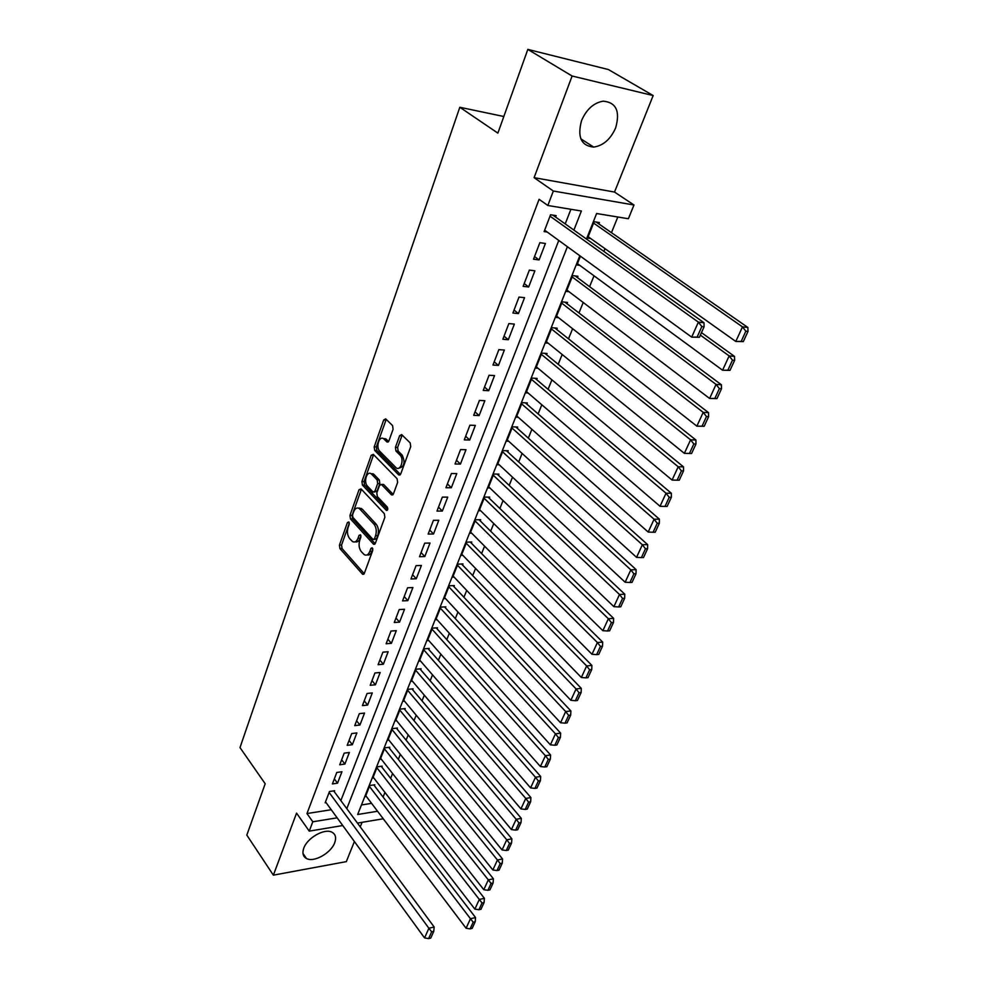 <?xml version="1.0" encoding="UTF-8"?>
<svg xmlns="http://www.w3.org/2000/svg" width="988" height="988" viewBox="0 0 988 988"><rect width="100%" height="100%" fill="white"/><g stroke="black" fill="none" stroke-linecap="round" stroke-linejoin="round"><path stroke-width="1.48" d="M348.826 521.973L347.43 522.516L339.44 545.092L339.921 548.587L362.658 574.312L364.35 573.312L372.723 550.477L372.143 547.76L370.908 548.476L369.821 551.452C368.438 554.725 366.585 555.812 364.276 554.676L361.324 551.662C359.014 548.513 358.496 544.709 359.756 540.275L360.818 537.324L360.484 534.829L359.052 535.36L357.989 538.324C356.619 541.597 354.803 542.684 352.531 541.572L349.653 538.633C347.406 535.533 346.887 531.779 348.122 527.382L349.172 524.43L348.826 521.973M581.562 120.585C577.128 137.011 581.166 145.853 593.689 147.089C603.223 145.681 610.535 139.296 615.623 127.958C620.353 111.273 616.203 102.344 603.162 101.171C593.677 102.838 586.477 109.31 581.562 120.585M303.798 848.161C302.081 853.064 302.97 856.51 306.441 858.486C313.789 862.783 331.054 853.113 334.685 842.764C336.513 837.713 335.587 834.193 331.931 832.205C324.595 828.068 307.305 837.799 303.798 848.161M393.088 429.249L392.569 425.618L385.691 418.863L383.702 419.999L374.193 446.848L374.699 450.429L398.572 474.759L400.77 473.857L410.736 446.638L410.205 442.945L401.671 434.584L399.634 435.696L395.435 447.342L395.953 450.997L400.041 455.085C404.5 459.136 400.696 471.437 396.139 467.806L379.837 451.355C375.514 447.391 379.231 435.189 383.702 438.796L386.963 441.969L388.939 440.858L393.088 429.249M527.827 49.4L608.398 69.543L653.167 95.552L572.101 76.014L527.827 49.4L497.878 133.133L459.815 107.272L239.998 747.595L265.192 783.743L246.815 835.107L273.367 875.158L296.561 813.124L309.244 831.13L312.801 821.781L306.972 813.556L539.09 199.304L547.834 205.492L553.342 191.03L633.987 204.998L628.368 218.743L596.616 213.519L586.477 239.047M572.101 76.014L534.1 177.667L553.342 191.03M361.065 488.912L359.014 489.752L349.962 515.378L350.444 518.898L373.588 544.264L375.366 543.252L384.863 517.304L384.344 513.686L361.065 488.912M361.929 481.514L371.216 455.283L373.303 454.369L397.114 478.748L397.633 482.403L393.459 493.827L391.532 494.889L381.38 484.416L379.503 485.479L376.811 492.938L377.317 496.544L387.308 507.091C388.136 509.153 387.815 510.24 386.357 510.364L362.423 485.059L361.929 481.514L364.078 481.526L373.365 455.332L371.216 455.283M273.367 875.158L346.343 861.622L354.396 841.517M598.864 223.93L599.42 222.559L594.121 221.72L587.613 238.071L590.713 238.54M577.424 277.591L577.955 276.269L572.682 275.603L566.396 291.411L569.051 291.732M566.976 303.748L567.495 302.452L562.234 301.871L556.046 317.42L558.529 317.667M556.689 329.473L557.207 328.201L551.959 327.695L545.87 342.984L548.192 343.182M546.586 354.766L547.08 353.519L541.856 353.099L535.866 368.129L538.052 368.289M536.632 379.664L537.126 378.429L531.914 378.083L526.024 392.878L528.086 392.989M526.851 404.141L527.333 402.931L522.133 402.659L516.341 417.22L518.292 417.294M517.218 428.236L517.7 427.038L512.513 426.841L506.819 441.167L508.659 441.216M507.746 451.948L508.215 450.763L503.04 450.639L497.433 464.731L499.187 464.768M498.421 475.277L498.891 474.117L493.728 474.055L488.208 487.924L489.875 487.936M489.245 498.248L489.702 497.1L484.565 497.1L479.131 510.759L480.711 510.747M480.217 520.849L480.662 519.725L475.537 519.799L470.177 533.236L471.708 533.211M471.313 543.116L471.758 542.004L466.645 542.14L461.371 555.38L462.829 555.33M462.557 565.037L462.989 563.95L457.889 564.136L452.702 577.165L454.11 577.103M453.937 586.625L454.356 585.551L449.281 585.785L444.168 598.629L445.514 598.555M445.44 607.879L445.86 606.83L440.784 607.126L435.757 619.772L437.054 619.686M437.067 628.825L437.486 627.788L432.423 628.133L427.471 640.595L428.718 640.496M428.817 649.449L429.237 648.424L424.198 648.832L419.307 661.108L420.505 660.997M420.703 669.778L421.098 668.765L416.084 669.222L411.267 681.312L412.428 681.201M412.7 689.809L413.095 688.809L408.081 689.315L403.351 701.233L404.463 701.11M404.808 709.545L405.204 708.569L400.214 709.112L395.533 720.857L396.62 720.734M397.04 728.996L397.423 728.033L392.446 728.625L387.839 740.21L388.889 740.074M389.371 748.175L389.754 747.212L384.801 747.867L380.257 759.266L381.269 759.13M381.825 767.071L382.195 766.132L377.255 766.824L372.785 778.062L373.76 777.927M334.265 791.684L334.623 790.746L329.498 791.499L325.163 802.787L326.102 802.651M336.785 772.468L332.4 783.916L337.538 783.175L341.934 771.752L336.785 772.468M344.195 753.152L339.736 764.774L344.898 764.07L349.357 752.473L344.195 753.152M351.703 733.553L347.183 745.347L352.358 744.693L356.89 732.923L351.703 733.553M359.336 713.657L354.741 725.624L359.941 725.019L364.535 713.077L359.336 713.657M367.067 693.465L362.411 705.617L367.622 705.062L372.291 692.934L367.067 693.465M374.934 672.976L370.204 685.302L375.428 684.795L380.17 672.495L374.934 672.976M382.899 652.166L378.108 664.689L383.356 664.232L388.161 651.734L382.899 652.166M391.001 631.036L386.135 643.744L391.396 643.349L396.287 630.665L391.001 631.036M399.226 609.584L394.274 622.489L399.56 622.144L404.524 609.263L399.226 609.584M407.575 587.786L402.548 600.902L407.859 600.618L412.898 587.539L407.575 587.786M416.059 565.655L410.959 578.98L416.281 578.746L421.394 565.457L416.059 565.655M424.679 543.178L419.492 556.701L424.828 556.54L430.027 543.042L424.679 543.178M433.436 520.33L428.162 534.076L433.522 533.977L438.808 520.268L433.436 520.33M442.34 497.125L436.98 511.092L442.352 511.055L447.725 497.125L442.34 497.125M451.38 473.536L445.934 487.739L451.331 487.763L456.777 473.598L451.38 473.536M460.569 449.565L455.036 463.99L460.445 464.088L465.978 449.701L460.569 449.565M469.905 425.198L464.286 439.87L469.708 440.031L475.339 425.408L469.905 425.198M479.402 400.424L473.684 415.343L479.131 415.578L484.849 400.708L479.402 400.424M489.06 375.242L483.243 390.396L488.702 390.717L494.531 375.601L489.06 375.242M498.878 349.629L492.963 365.041L498.446 365.437L504.362 350.061L498.878 349.629M508.857 323.57L502.855 339.255L508.338 339.736L514.365 324.101L508.857 323.57M519.021 297.067L512.908 313.023L518.416 313.591L524.542 297.684L519.021 297.067M529.358 270.119L523.134 286.347L528.654 286.989L534.891 270.811L529.358 270.119M539.868 242.678L533.532 259.202L539.077 259.93L545.413 243.48L539.868 242.678M306.972 813.556L331.252 809.728M340.86 800.613L558.776 240.454M565.21 223.906L570.903 209.295M555.589 217.064L556.133 215.656L550.563 214.767L544.129 231.575L547.204 232.032M383.072 797.044L384.937 792.425M390.643 778.359L392.582 773.542M398.312 759.389L400.338 754.375M406.093 740.16L408.205 734.936M413.997 720.635L416.195 715.201M422.012 700.838L424.297 695.182M430.151 680.732L432.522 674.853M438.4 660.33L440.87 654.217M446.786 639.619L449.355 633.271M455.295 618.599L457.963 612.004M463.928 597.246L466.707 590.404M472.696 575.572L475.574 568.458M481.613 553.552L484.589 546.179M490.666 531.198L493.753 523.554M499.854 508.487L503.065 500.558M509.191 485.404L512.513 477.192M518.675 461.964L522.121 453.443M528.321 438.141L531.89 429.311M538.114 413.923L541.819 404.784M548.081 389.309L551.909 379.849M558.208 364.288L562.172 354.494M568.508 338.847L572.608 328.708M578.968 312.974L583.216 302.489M589.614 286.668L594.01 275.813M603.878 251.434L605.002 248.667M611.461 232.686L617.809 217.014M361.46 804.961L371.587 803.355M374.378 785.707L374.748 784.781L369.821 785.509L365.412 796.6L366.363 796.452M579.783 265.352L576.918 264.969L580.401 256.188M503.831 116.51L459.815 107.272M534.1 177.667L614.511 192.055L653.167 95.552M614.511 192.055L633.987 204.998M360.25 826.882L362.077 822.312M573.904 230.093L581.389 211.012L547.834 205.492M346.8 808.666L567.384 246.716M312.801 821.781L337.143 817.829M383.258 818.78L357.446 823.09M342.762 825.536L309.244 831.13M579.82 255.769L357.668 814.495L377.564 811.259M337.538 783.175L334.339 778.877M344.898 764.07L341.65 759.797M352.358 744.693L349.073 740.432M359.941 725.019L356.594 720.795M367.622 705.062L364.239 700.85M375.428 684.795L371.994 680.621M383.356 664.232L379.874 660.083M391.396 643.349L387.864 639.224M399.56 622.144L395.978 618.056M407.859 600.618L404.216 596.554M416.281 578.746L412.589 574.732M359.187 508.005L360.361 508.462M424.828 556.54L421.086 552.551M433.522 533.977L429.718 530.025M442.352 511.055L438.499 507.14M451.331 487.763L447.403 483.898M460.445 464.088L456.468 460.26M469.708 440.031L465.669 436.251M479.131 415.578L475.018 411.848M488.702 390.717L484.54 387.037M498.446 365.437L494.21 361.806M508.338 339.736L504.041 336.155M518.416 313.591L514.044 310.071M528.654 286.989L524.208 283.531M539.077 259.93L534.557 256.534M355.235 541.795C357.298 542.4 358.94 541.226 360.126 538.275L357.989 538.324M360.953 535.99L360.126 538.275M367.042 554.91C369.129 555.491 370.772 554.317 371.97 551.39L369.821 551.452M372.834 549.032L371.97 551.39M349.307 523.22L341.564 545.043L342.046 548.525L364.202 573.645M361.398 489.258L352.086 515.353L352.568 518.873L375.168 543.672M352.543 514.921L352.877 517.379L372.958 539.386L374.427 538.855L375.576 535.694C376.873 531.174 376.342 527.333 373.983 524.183L359.274 508.474C356.927 507.276 355.05 508.388 353.655 511.784L352.543 514.921M373.933 539.559L376.576 538.806L374.427 538.855M358.669 508.165L362.287 509.203L376.132 524.146C378.49 527.296 379.034 531.136 377.737 535.644L376.576 538.806M393.175 494.395L383.776 484.626L382.183 484.614M387.704 509.536L364.572 485.071L362.423 485.059M371.747 474.326L371.142 473.808C366.783 470.461 363.362 482.243 367.511 486.195L373.143 492.086L374.983 491.024L377.663 483.564L377.169 479.97L371.747 474.326L373.896 474.351L370.759 473.585M374.242 492.086L377.144 491.024L374.983 491.024M373.896 474.351L379.33 479.995L379.824 483.577L377.144 491.024M364.078 481.526L364.572 485.071M383.258 438.524L385.863 438.857L388.605 441.525M398.819 468.139C404.302 466.929 405.438 462.594 402.215 455.135L400.041 455.085M402.178 435.066L397.608 447.403L398.127 451.047L402.215 455.135M386.222 419.381L376.354 446.909L376.86 450.479L400.449 474.475M369.45 786.436L470.461 918.716L466.089 928.238L365.77 795.673M473.166 922.212L470.09 928.881L472.116 928.399L475.203 921.742L473.166 922.212L470.461 918.716L475.537 917.556L373.773 784.917M466.089 928.238L470.09 928.881M475.203 921.742L475.537 917.556M329.127 792.45L428.878 928.238L434.177 927.016L333.672 790.882M325.521 801.861L424.556 937.933L428.878 928.238L431.645 931.808L428.607 938.6L430.731 938.106L433.757 931.326L431.645 931.808M434.177 927.016L433.757 931.326M428.607 938.6L424.556 937.933M376.885 767.762L479.316 899.451L474.87 909.121L373.155 777.136M482.045 902.97L478.921 909.738L480.958 909.281L484.083 902.526L482.045 902.97L479.316 899.451L484.404 898.327L381.195 766.268M474.87 909.121L478.921 909.738M484.083 902.526L484.404 898.327M384.418 748.818L488.319 879.876L483.799 889.694L380.639 758.327M491.061 883.433L487.899 890.299L489.937 889.867L493.111 883L491.061 883.433L488.319 879.876L493.407 878.801L388.716 747.348M483.799 889.694L487.899 890.299M493.111 883L493.407 878.801M392.063 729.601L497.446 860.005L492.864 869.971L388.222 739.246M500.224 863.574L497.001 870.564L499.051 870.144L502.275 863.166L500.224 863.574L497.446 860.005L502.559 858.98L396.361 728.156M492.864 869.971L497.001 870.564M502.275 863.166L502.559 858.98M399.819 710.1L506.733 839.8L502.077 849.939L395.929 719.882M509.524 843.406L506.251 850.507L508.301 850.1L511.574 843.011L509.524 843.406L506.733 839.8L511.858 838.837L404.104 708.692M502.077 849.939L506.251 850.507M511.574 843.011L511.858 838.837M407.686 690.316L516.168 819.287L511.426 829.587L403.746 700.245M518.984 822.918L515.662 830.13L517.712 829.747L521.034 822.547L518.984 822.918L516.168 819.287L521.306 818.36L411.959 688.932M511.426 829.587L515.662 830.13M521.034 822.547L521.306 818.36M415.676 670.235L525.752 798.44L520.935 808.913L411.675 680.312M528.592 802.108L525.208 809.431L527.271 809.073L530.655 801.75L528.592 802.108L525.752 798.44L530.902 797.575L419.925 668.876M520.935 808.913L525.208 809.431M530.655 801.75L530.902 797.575M423.79 649.857L535.484 777.26L530.593 787.893L419.715 660.083M538.349 780.94L534.916 788.387L536.978 788.054L540.424 780.619L538.349 780.94L535.484 777.26L540.658 776.445L428.002 648.523M530.593 787.893L534.916 788.387M540.424 780.619L540.658 776.445M432.015 629.183L545.388 755.721L540.411 766.527L427.89 639.557M548.278 759.439L544.783 767.009L546.858 766.688L550.341 759.13L548.278 759.439L545.388 755.721L550.563 754.956L436.214 627.874M540.411 766.527L544.783 767.009M550.341 759.13L550.563 754.956M440.364 608.176L555.441 733.825L550.39 744.816L436.177 618.723M558.356 737.579L554.811 745.273L556.886 744.977L560.443 737.295L558.356 737.579L555.441 733.825L560.641 733.133L444.538 606.904M550.39 744.816L554.811 745.273M560.443 737.295L560.641 733.133M448.848 586.86L565.679 711.57L560.542 722.747L444.588 597.567M568.619 715.361L565 723.179L567.087 722.907L570.694 715.09L568.619 715.361L565.679 711.57L570.879 710.94L452.986 585.612M560.542 722.747L565 723.179M570.694 715.09L570.879 710.94M457.456 565.222L576.078 688.945L570.854 700.307L453.134 576.09M579.042 692.761L575.374 700.714L577.461 700.467L581.129 692.526L579.042 692.761L576.078 688.945L581.29 688.364L461.557 564M570.854 700.307L575.374 700.714M581.129 692.526L581.29 688.364M466.2 543.239L586.65 665.937L581.339 677.484L461.816 554.28M589.638 669.778L585.909 677.867L588.008 677.645L591.738 669.568L589.638 669.778L586.65 665.937L591.886 665.418L470.263 542.042M581.339 677.484L585.909 677.867M591.738 669.568L591.886 665.418M475.08 520.923L597.407 642.533L592.01 654.278L470.621 532.124M600.432 646.399L596.629 654.624L598.728 654.439L602.519 646.214L600.432 646.399L597.407 642.533L602.655 642.089L479.094 519.75M592.01 654.278L596.629 654.624M602.519 646.214L602.655 642.089M484.108 498.248L608.361 618.723L602.865 630.677L479.575 509.635M611.399 622.625L607.534 630.999L609.633 630.826L613.499 622.465L611.399 622.625L608.361 618.723L613.61 618.34L488.072 497.1M602.865 630.677L607.534 630.999M613.499 622.465L613.61 618.34M493.271 475.216L619.488 594.492L613.894 606.657L488.665 486.775M622.564 598.432L618.636 606.953L620.736 606.817L624.663 598.308L622.564 598.432L619.488 594.492L624.762 594.196L497.174 474.092M613.894 606.657L618.636 606.953M624.663 598.308L624.762 594.196M502.571 451.812L630.826 569.854L625.132 582.228L497.903 463.557M633.913 573.818L629.924 582.488L632.024 582.377L636.025 573.719L633.913 573.818L630.826 569.854L636.099 569.619L506.412 450.726M625.132 582.228L629.924 582.488M636.025 573.719L636.099 569.619M512.031 428.039L642.348 544.759L636.556 557.356L507.289 439.981M645.473 548.772L641.41 557.59L643.521 557.516L647.585 548.698L645.473 548.772L642.348 544.759L647.634 544.61L515.798 426.964M636.556 557.356L641.41 557.59M647.585 548.698L647.634 544.61M521.652 403.882L654.093 519.231L648.19 532.05L516.823 416.01M657.242 523.269L653.093 532.248L655.217 532.199L659.354 523.232L657.242 523.269L654.093 519.231L659.379 519.157L525.332 402.82M648.19 532.05L653.093 532.248M659.354 523.232L659.379 519.157M531.421 379.318L666.035 493.234L660.033 506.288L526.518 391.643M669.222 497.31L664.998 506.449L667.122 506.436L671.334 497.31L669.222 497.31L666.035 493.234L671.346 493.247L535.002 378.281M660.033 506.288L664.998 506.449M671.334 497.31L671.346 493.247M541.35 354.359L678.2 466.768L672.087 480.069L536.361 366.881M681.411 470.881L677.113 480.193L679.238 480.205L683.535 470.918L681.411 470.881L678.2 466.768L683.511 466.867L544.82 353.334M672.087 480.069L677.113 480.193M683.535 470.918L683.511 466.867M691.588 453.504L695.96 444.044L693.823 443.97L689.451 453.443L691.588 453.504L684.363 453.356L546.376 341.712M551.452 328.979L690.587 439.821L695.91 440.006L554.799 327.967M689.451 453.443L684.363 453.356L690.587 439.821L693.823 443.97M695.96 444.044L695.91 440.006M704.16 426.297L708.606 416.664L706.482 416.553L702.023 426.211L704.16 426.297L696.873 426.161L556.565 316.123M561.715 303.168L703.209 412.367L708.532 412.651L564.914 302.167M702.023 426.211L696.873 426.161L703.209 412.367L706.482 416.553M708.606 416.664L708.532 412.651M716.955 398.596L721.499 388.778L719.363 388.63L714.83 398.46L716.955 398.596L709.606 398.46L566.914 290.102M572.151 276.924L716.053 384.406L721.401 384.789L575.177 275.924M714.83 398.46L709.606 398.46L716.053 384.406L719.363 388.63M721.499 388.778L721.401 384.789M730.009 370.364L734.627 360.361L732.491 360.175L727.872 370.204L730.009 370.364L722.574 370.228L577.437 263.635M700.356 335.13L729.156 355.915L734.492 356.396L701.48 332.623M727.872 370.204L722.574 370.228L729.156 355.915L732.491 360.175M734.627 360.361L734.492 356.396M743.297 341.613L748.002 331.412L745.866 331.19L741.161 341.391L743.297 341.613L735.801 341.465L588.156 236.725M593.578 223.09L742.494 326.88L747.854 327.46L596.159 222.041M741.161 341.391L735.801 341.465L742.494 326.88L745.866 331.19M748.002 331.412L747.854 327.46M550.032 216.174L698.368 322.125L704.012 322.743L552.897 215.137M699.393 337.291L691.686 337.143L698.368 322.125L701.826 326.546L697.133 337.069L699.393 337.291L704.086 326.793L701.826 326.546M544.66 230.179L691.686 337.143L697.133 337.069M704.012 322.743L704.086 326.793M349.135 522.491L347.43 522.516M372.661 548.426L370.908 548.476M360.781 535.323L359.052 535.36M364.029 573.942L362.3 574.003M342.046 548.525L339.921 548.587M341.564 545.043L339.44 545.092M374.971 543.956L373.266 543.993M352.568 518.873L350.444 518.898M352.086 515.353L349.962 515.378M361.163 489.764L359.014 489.752M377.737 535.644L375.576 535.694M376.132 524.146L373.983 524.183M362.287 509.203L360.151 509.215M392.94 494.692L391.297 494.692M383.776 484.626L381.615 484.614M387.333 510.203L386.172 510.216M379.824 483.577L377.663 483.564M379.33 479.995L377.169 479.97M388.309 441.858L386.79 441.809M386.333 439.252L384.171 439.191M398.127 451.047L395.953 450.997M397.608 447.403L395.435 447.342M401.82 435.77L399.634 435.696M400.202 474.771L398.572 474.759M376.86 450.479L374.699 450.429M376.354 446.909L374.193 446.848M385.863 420.085L383.702 419.999M593.689 147.089L580.845 138.839M306.441 858.486L302.983 853.484M363.695 574.263L362.658 574.312M374.674 544.24L373.588 544.264M361.423 508.462L359.274 508.474M392.705 494.889L391.532 494.889M383.542 484.429L381.38 484.416M387.16 510.364L386.357 510.364M373.291 473.832L371.142 473.808M388.123 441.994L386.963 441.969M385.863 438.857L383.702 438.796M399.992 474.956L398.794 474.944"/></g></svg>

